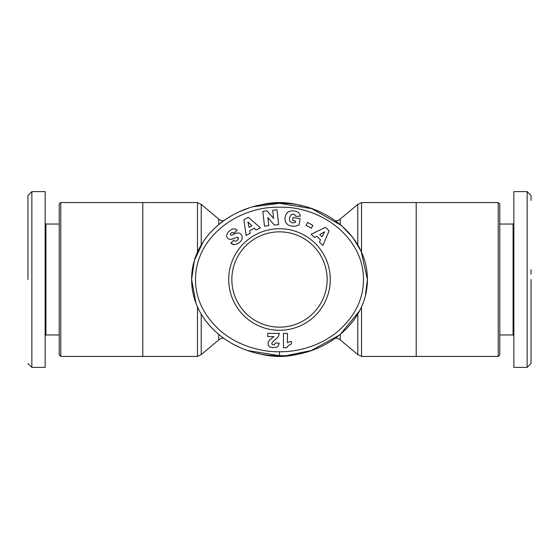 <?xml version="1.0" encoding="UTF-8"?>
<svg xmlns="http://www.w3.org/2000/svg" width="559" height="559" viewBox="0 0 559 559"><rect width="100%" height="100%" fill="white"/><g stroke="black" fill="none" stroke-linecap="round" stroke-linejoin="round"><path stroke-width="0.84" d="M27.95 279.5L27.95 195.524L27.95 279.5M27.95 195.517L31.856 191.611L31.856 367.389L45.139 367.389L45.139 327.155M279.5 351.765C266.783 352.051 241.607 348.536 220.931 331.27C203.721 315.898 195.252 298.373 195.524 278.703C195.999 235.828 239.552 206.012 279.5 207.235C320.251 205.852 364.741 237.275 363.462 281.142C362.938 300.847 353.777 318.12 335.987 332.954C315.528 348.865 291.847 352.002 279.5 351.765L279.5 355.671C236.911 356.789 191.681 325.121 191.611 279.5C191.492 234.081 237.212 202.023 279.5 203.329C321.795 201.946 367.508 234.172 367.389 279.5L365.418 295.522M531.05 332.423L531.05 363.483L527.144 367.389L527.144 191.611L513.861 191.611L513.861 223.251L513.085 224.033L499.802 224.033M531.05 279.5L531.05 363.476L531.05 279.5M60.763 356.446L59.198 354.888L59.198 204.112L60.763 202.554L60.763 356.446L197.474 356.446L197.474 306.842M60.763 202.554L142.79 202.554L142.79 356.446M223.355 220.896A7.812 7.812 0 0 1 218.73 219.079L201.212 204.377L197.474 202.658M223.355 338.104A7.812 7.812 0 0 0 218.73 339.921L201.212 354.623L201.212 314.116M197.474 252.158L197.474 202.554L142.79 202.554M257.573 205.74A76.946 76.946 0 0 1 301.42 205.74M59.198 224.033L45.915 224.033L45.915 334.967L59.198 334.967M361.526 306.849L361.526 356.446L416.21 356.446L416.21 202.554L361.526 202.554L361.526 252.158M498.237 202.554L499.802 204.112L499.802 354.888L498.237 356.446L498.237 202.554L416.21 202.554M335.645 338.104A7.812 7.812 0 0 1 340.27 339.921L357.788 354.623L357.788 314.116M335.645 220.896A7.812 7.812 0 0 0 340.27 219.079L340.27 224.473M499.802 334.967L513.085 334.967L513.085 224.033M330.278 279.5A50.778 50.778 0 0 1 279.5 330.278A50.778 50.778 0 0 1 228.722 279.5A50.778 50.778 0 0 1 279.5 228.722A50.778 50.778 0 0 1 330.278 279.5M231.845 279.5A47.655 47.655 0 0 0 279.5 327.155A47.655 47.655 0 0 0 327.155 279.5A47.655 47.655 0 0 0 279.5 231.845A47.655 47.655 0 0 0 231.845 279.5M301.413 353.26A76.946 76.946 0 0 1 257.587 353.26M45.915 224.033L45.139 223.251L45.139 191.611L45.139 367.389M31.856 191.611L45.139 191.611M195.978 303.209L191.611 279.5L194.35 260.634L203.183 241.726M220.085 223.376L224.886 219.82M240.426 211.274L248.42 208.255M253.597 206.711L279.5 203.329L311.852 208.682L341.647 225.64L353.057 237.82L361.219 251.466L367.389 279.5C367.591 324.702 321.83 357.061 279.5 355.671L247.833 350.556M359.703 310.643L339.963 334.778L311.265 350.521M311.077 350.584L287.585 355.342M240.174 347.621L233.047 344.155M213.727 330.02L208.234 324.073M27.95 238.427L27.95 237.659M513.085 334.967L513.861 335.749L513.861 367.389L513.861 191.611M248.336 217.297L260.361 227.723L256.127 230.022L254.296 228.212L249.698 230.706L250.243 233.215L246.107 235.458L243.92 219.694L248.336 217.297M291.847 210.75L295.774 211.274L298.31 212.364L299.799 214.237L300.302 216.214L295.795 216.291L294.565 214.495L292.783 214.111L291.498 214.439L289.723 217.046L289.401 219.589L289.814 221.385L292.119 222.929L295.411 222.461L295.634 221.071L292.602 220.581L293.091 217.514L300.113 218.653L299.1 224.928L295.243 226.22L291.484 226.129L288.06 225.011L285.628 222.447L284.838 218.793L285.817 214.537L288.151 211.847L291.847 210.75M329.104 230.797L322.899 245.45L319.406 242.131L320.559 239.832L316.771 236.233L314.549 237.519L311.139 234.277L325.471 227.338L329.104 230.797M307.618 222.489L312.886 225.389L311.349 228.191L306.08 225.298L307.618 222.489M267.104 210.897L273.596 218.464L272.68 210.268L276.991 209.786L278.648 224.592L274.336 225.081L267.887 217.563L268.795 225.696L264.491 226.178L262.828 211.372L267.104 210.897M228.254 231.88L232.181 229.057L234.927 228.848L237.184 230.224L233.969 233.152L232.481 232.467L231.007 233.075L230.28 234.102L230.483 235.004L231.636 235.213L236.177 233.229L238.351 232.921L240.035 233.424L241.656 235.053L242.32 237.715L241.795 239.72L240.601 241.425L237.938 243.619L234.396 244.779L230.79 243.172L233.76 240.237C234.563 241.509 235.828 241.516 237.547 240.279L238.427 238.253L237.128 237.302L231.223 239.364L229.567 239.343L227.806 238.413L226.779 236.813L226.577 235.248L228.254 231.88M272.247 344.582L274.315 344.833L275.308 342.905L279.221 343.226L278.382 345.797L276.635 347.223L272.471 347.67L269.536 346.804L268.124 345.001L268.236 341.898L269.648 339.984L273.882 336.588L267.789 336.588L267.789 333.402L279.5 333.402L277.879 337.217L272.261 342.22L271.772 343.478L272.247 344.582M287.424 333.402L287.424 342.779A7.826 7.826 0 0 1 291.518 341.528L291.518 343.939L288.43 345.49L286.697 347.712L283.469 347.712L283.469 333.402L287.424 333.402M527.144 367.389L513.861 367.389M237.659 237.407L238.232 237.854M238.427 238.253L238.448 238.952M237.547 240.279C235.828 241.516 234.563 241.509 233.76 240.237M230.79 243.172L233.005 244.472M527.144 191.611L531.05 195.517L531.05 200.415M531.05 269.738L531.05 274.162M251.92 225.843L247.923 221.909L249.048 227.401L251.92 225.843M322.082 236.841L324.59 231.831L319.713 234.591L322.082 236.841M201.212 244.884L201.212 204.377M218.73 224.473L218.73 219.079M340.27 334.527L340.27 339.921M218.73 339.921L218.73 334.527M357.788 244.884L357.788 204.377L361.526 202.658M201.212 354.623L197.474 356.342M45.915 334.967L45.139 335.749M340.27 219.079L357.788 204.377M498.237 356.446L416.21 356.446M357.788 354.623L361.526 356.342M27.95 363.483L31.856 367.389"/></g></svg>
